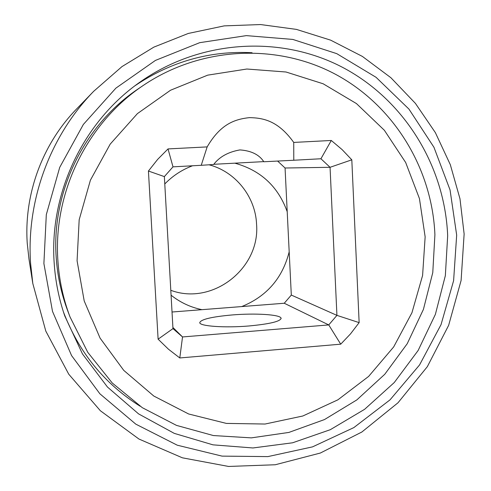 <?xml version="1.0" encoding="UTF-8"?>
<svg xmlns="http://www.w3.org/2000/svg" width="491" height="491" viewBox="0 0 491 491"><rect width="100%" height="100%" fill="white"/><g stroke="black" fill="none" stroke-linecap="round" stroke-linejoin="round"><path stroke-width="0.74" d="M77.081 260.776L84.206 300.946L100.078 338.121L123.738 370.361L153.812 396.047L188.636 413.981L226.363 423.408L265.054 424.034L302.824 416L337.888 399.827L368.631 376.413L393.684 346.916L411.943 312.749L422.591 275.488L425.145 236.84L419.437 198.579L405.664 162.484L384.367 130.281L356.454 103.583L323.158 83.783L286.026 72.005L246.875 69.022L207.687 75.148L170.53 90.234L137.419 113.611L110.205 144.121L90.418 180.154L79.174 219.765L77.081 260.776M207.159 146.901C220.588 123.812 234.956 119.233 249.367 117.637C263.863 117.852 278.428 121.117 293.728 142.421L331.296 140.475L342.086 149.583L351.808 159.82L359.142 322.624L350.5 333.892L340.723 344.179L179.786 357.957L168.438 349.193L158.108 339.171L148.429 171.028L157.629 159.422L168.02 148.92L207.159 146.901L201.236 165.301L213.628 164.503C219.44 156.844 228.205 151.977 239.921 149.915C251.288 150.725 259.254 154.671 263.814 161.76L293.784 160.244L293.728 142.421M263.704 161.625L213.812 164.295M249.054 325.963C270.111 323.962 280.778 321.36 281.067 318.156C280.201 314.535 255.246 313.025 232.298 314.94C211.603 316.793 200.751 319.377 199.739 322.704C199.825 326.233 224.896 328.031 249.054 325.963M69.992 316.873L67.801 311.067C61.271 293.716 57.398 275.69 56.177 257.002C51.543 191.668 84.292 124.867 138.155 88.908L143.286 85.422C87.202 122.86 53.059 192.497 57.889 260.561C59.159 280.036 63.198 298.804 69.992 316.873L87.772 352.329L112.267 383.017L142.304 407.683L176.508 425.396L213.37 435.548L251.337 437.874L288.868 432.43L324.483 419.566L356.847 399.901L384.766 374.277L407.223 343.712L423.42 309.391L432.774 272.603L434.909 234.723C432.16 168.695 394.212 105.853 335.611 74.35C277.01 43.061 201.058 46.369 143.286 85.422M293.784 160.244L320.936 158.759L330.056 167.302L336.93 315.369L328.743 324.925L182.529 336.949L172.967 328.614L164.362 176.607L172.998 166.848L201.236 165.301M289.187 251.828C282.528 278.151 266.717 296.398 241.75 306.568L284.252 303.248L291.31 295.066L285.062 168.008L277.605 161.048M164.78 183.965C172.734 175.796 181.983 169.739 192.533 165.78M172.028 312.012L201.973 309.674C190.747 307.354 180.59 302.64 171.494 295.527L171.077 295.195M234.741 163.153C260.586 170.242 278.078 186.427 287.21 211.695M208.994 164.78C235.557 171.623 255.473 196.805 256.566 224.209C260.34 268.454 212.437 305.918 170.8 290.298M241.75 306.568L201.973 309.674M351.808 159.82L330.056 167.302L285.062 168.008M359.142 322.624L336.93 315.369L291.31 295.066M320.936 158.759L331.296 140.475M284.252 303.248L328.743 324.925L340.723 344.179M172.906 327.466L182.529 336.949L179.786 357.957M172.967 328.614L158.108 339.171M164.362 176.607L148.429 171.028M172.998 166.848L168.02 148.92M54.163 262.82C49.29 193.749 82.678 122.946 138.462 83.182C198.542 39.869 279.25 34.622 341.73 66.917C404.222 99.434 444.828 165.878 447.669 235.729L445.349 275.654L435.376 314.387L418.136 350.482L394.261 382.538L364.617 409.31L330.302 429.693L292.599 442.79L252.957 447.964L212.965 444.84L174.28 433.381L138.585 413.895L107.492 387.074L82.47 353.95L64.757 315.922C58.883 298.786 55.354 281.085 54.163 262.82M135.068 85.698C171.021 61.51 210.025 50.518 252.073 52.727M140.125 406.223C104.473 383.827 78.904 352.391 63.425 311.914M28.981 259.039L27.244 243.315C23.881 194.375 42.318 144.17 76.467 109.1L93.658 91.326C49.965 136.173 26.268 200.684 30.583 263.348L32.805 283.473L28.981 259.039M456.673 235.109L450.051 189.943L433.94 147.257L408.942 109.088L376.075 77.32L336.765 53.648L292.808 39.427L246.341 35.622L199.72 42.668L155.42 60.424L115.888 88.141L83.366 124.432L59.718 167.376L46.314 214.622L43.889 263.526L52.506 311.386L71.576 355.588L99.894 393.807L135.798 424.144L177.257 445.196L222.042 456.121L267.871 456.605L312.503 446.878L353.851 427.593L390.057 399.827L419.541 364.96L441.035 324.637L453.604 280.699L456.673 235.109M281.098 318.702L281.067 318.156M464.124 233.906L459.975 198.757L450.327 164.706L435.37 132.631L415.411 103.374L390.904 77.731L362.413 56.44L330.639 40.152L296.392 29.386L260.586 24.55L224.197 25.882L188.268 33.456L153.849 47.13L121.989 66.592L93.658 91.326M32.805 283.473L45.792 331.087L68.758 374.222L100.385 410.764L138.935 439.028L182.388 457.815L228.567 466.45L275.267 464.756L320.347 453.04L361.842 432.025L397.998 402.78L427.33 366.679L448.651 325.324L461.098 280.478L464.13 234.054"/></g></svg>
